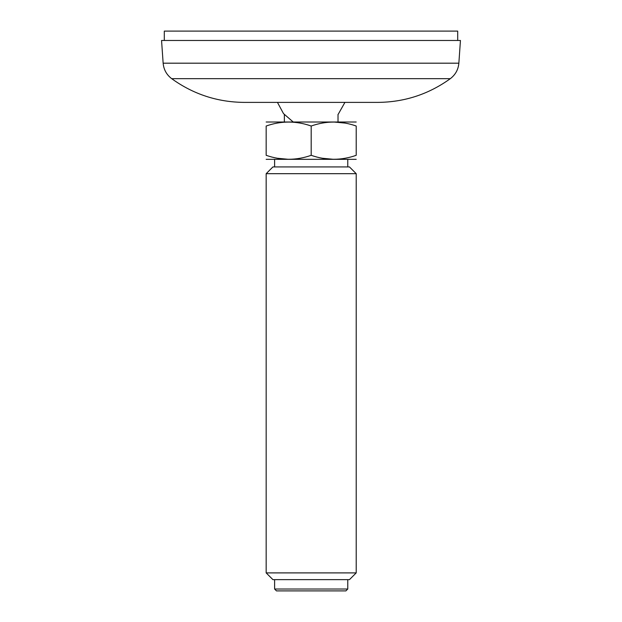 <?xml version="1.0" encoding="UTF-8"?>
<svg xmlns="http://www.w3.org/2000/svg" width="622" height="622" viewBox="0 0 622 622"><rect width="100%" height="100%" fill="white"/><g stroke="black" fill="none" stroke-linecap="round" stroke-linejoin="round"><path stroke-width="0.93" d="M338.018 114.619L344.922 102.389L377.787 102.389L244.213 102.389L277.451 102.389L283.492 113.585L293.11 121.912M274.768 102.389L352.036 102.389M450.305 78.675L171.695 78.675C166.572 74.764 163.718 69.602 163.143 63.187L458.857 63.187C458.282 69.602 455.428 74.764 450.305 78.675C428.651 94.272 404.471 102.179 377.787 102.389M163.143 63.187L161.557 40.477L460.443 40.477L458.857 63.187M338.018 121.912L338.018 114.401M266.162 122.005L356.212 122.005M266.162 126.025C281.128 120.746 296.142 120.746 311.187 126.025C326.153 120.746 341.159 120.746 356.212 126.025C356.212 120.746 356.212 120.746 356.212 126.025L356.212 155.313C341.245 160.593 326.231 160.593 311.187 155.313C296.22 160.593 281.214 160.593 266.162 155.313C266.162 160.593 266.162 160.593 266.162 155.313C266.162 160.593 266.162 160.593 266.162 155.313L266.162 126.025C266.162 120.746 266.162 120.746 266.162 126.025C266.162 120.746 266.162 120.746 266.162 126.025M345.039 123.078L333.695 122.005M322.359 158.252L333.695 159.333M277.334 158.252L288.678 159.333M311.187 126.025L311.187 155.313M356.212 155.313C356.212 160.593 356.212 160.593 356.212 155.313M266.162 159.333L356.212 159.333M347.768 166.929L347.768 159.426M272.918 166.929L349.455 166.929L356.212 173.686L266.162 173.686L272.918 166.929M266.162 572.893L272.918 579.642L349.455 579.642L356.212 572.893L266.162 572.893L266.162 173.686M356.212 572.893L356.212 173.686M347.768 589.026L274.605 589.026L276.479 590.9L345.894 590.9L347.768 589.026L347.768 579.642M164.301 40.477L164.301 31.1L457.699 31.1L457.699 40.477M171.695 78.675C193.349 94.272 217.529 102.179 244.213 102.389M284.355 121.912L284.355 114.401M274.605 166.929L274.605 159.426M274.605 589.026L274.605 579.642"/></g></svg>
